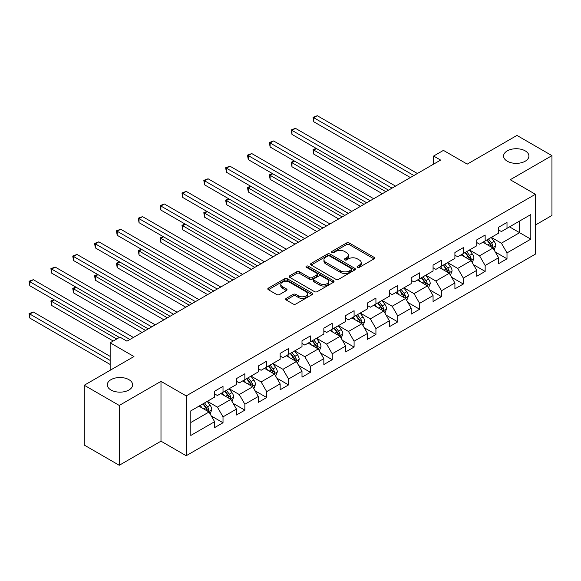 <?xml version="1.0" encoding="UTF-8"?>
<svg xmlns="http://www.w3.org/2000/svg" width="581" height="581" viewBox="0 0 581 581"><rect width="100%" height="100%" fill="white"/><g stroke="black" fill="none" stroke-linecap="round" stroke-linejoin="round"><path stroke-width="0.87" d="M357.489 267.311A1.358 0.784 0 0 0 359.414 267.311L374.019 258.879A1.946 1.126 0 0 0 374.585 258.08A1.946 1.126 0 0 0 374.019 257.289L349.275 243.003A1.946 1.126 0 0 0 346.523 243.003L331.925 251.435A1.358 0.784 0 0 0 331.526 251.994A1.358 0.784 0 0 0 331.925 252.546A1.358 0.784 0 0 0 333.85 252.546L335.738 251.457A6.217 3.588 0 0 1 344.533 251.457L346.596 252.648A6.217 3.588 0 0 1 348.418 255.19A6.217 3.588 0 0 1 346.596 257.724L344.707 258.814A1.358 0.784 0 0 0 344.308 259.373A1.358 0.784 0 0 0 344.707 259.925A1.358 0.784 0 0 0 346.632 259.925L348.52 258.835A6.217 3.588 0 0 1 357.315 258.835L359.378 260.027A6.217 3.588 0 0 1 361.2 262.568A6.217 3.588 0 0 1 359.378 265.103L357.489 266.2A1.358 0.784 0 0 0 357.09 266.752A1.358 0.784 0 0 0 357.489 267.311L357.489 266.2M128.917 379.662A12.673 7.321 0 0 0 115.111 378.071A12.673 7.321 0 0 0 107.282 384.833A12.673 7.321 0 0 0 110.993 390.011A12.673 7.321 0 0 0 124.806 391.594A12.673 7.321 0 0 0 132.635 384.833A12.673 7.321 0 0 0 128.917 379.662M525.202 150.864A12.673 7.321 0 0 0 511.389 149.281A12.673 7.321 0 0 0 503.567 156.042A12.673 7.321 0 0 0 507.278 161.213A12.673 7.321 0 0 0 521.092 162.803A12.673 7.321 0 0 0 528.913 156.042A12.673 7.321 0 0 0 525.202 150.864M286.186 298.394A1.946 1.126 0 0 0 285.62 299.186A1.946 1.126 0 0 0 286.186 299.985L293.129 303.994A1.946 1.126 0 0 0 295.874 303.994L312.099 294.625A1.946 1.126 0 0 0 312.665 293.833A1.946 1.126 0 0 0 312.099 293.042L287.355 278.757A1.946 1.126 0 0 0 284.603 278.757L268.386 288.118A1.946 1.126 0 0 0 267.819 288.91A1.946 1.126 0 0 0 268.386 289.708L276.774 294.545A1.946 1.126 0 0 0 279.519 294.545L286.462 290.536A1.946 1.126 0 0 0 287.029 289.745A1.946 1.126 0 0 0 286.462 288.953L282.301 286.549A5.2 2.999 0 0 1 280.783 284.429A5.2 2.999 0 0 1 283.993 281.654A5.2 2.999 0 0 1 289.658 282.308L305.947 291.713A5.2 2.999 0 0 1 307.465 293.833A5.2 2.999 0 0 1 304.255 296.608A5.2 2.999 0 0 1 298.59 295.954L295.874 294.385A1.946 1.126 0 0 0 293.129 294.385L286.186 298.394L286.186 299.985M535.428 225.007L551.95 215.464L551.95 155.635L516.945 135.424L467.233 164.125L443.426 150.385L433.622 156.042L440.623 160.08L126.956 341.178L119.955 337.133L110.158 342.797L110.158 370.279M119.258 405.451L119.258 465.279L160.988 441.182L160.988 381.361L119.258 405.451L84.252 385.239L133.964 356.538L110.158 342.797M160.988 381.361L186.189 395.908L535.428 194.279L535.428 254.108L186.189 455.736L186.189 395.908M551.95 155.635L510.22 179.732L535.428 194.279M335.876 279.308A1.946 1.126 0 0 0 338.621 279.308L354.838 269.947A1.946 1.126 0 0 0 355.412 269.156A1.946 1.126 0 0 0 354.838 268.357L330.102 254.079A1.946 1.126 0 0 0 327.35 254.079L311.133 263.44A1.946 1.126 0 0 0 310.566 264.232A1.946 1.126 0 0 0 311.133 265.023L335.876 279.308M306.935 267.601A1.358 0.784 0 0 1 308.315 267.797L333.443 282.301L317.248 291.647A1.946 1.126 0 0 1 314.503 291.647L289.759 277.369L289.759 275.779A1.946 1.126 0 0 0 289.193 276.571A1.946 1.126 0 0 0 289.759 277.369M289.759 275.779L296.702 271.77A1.946 1.126 0 0 1 299.447 271.77L309.484 277.565A1.946 1.126 0 0 0 312.229 277.565L316.834 274.907A1.946 1.126 0 0 0 317.408 274.116A1.946 1.126 0 0 0 316.834 273.317L306.39 267.289A1.358 0.784 0 0 1 305.991 266.73A1.358 0.784 0 0 1 306.833 266.004A1.358 0.784 0 0 1 308.315 266.178L333.465 280.703A1.946 1.126 0 0 1 334.039 281.495A1.946 1.126 0 0 1 333.465 282.286L333.465 280.703M119.258 465.279L84.252 445.068L84.252 385.239M211.324 416.003L223.017 422.75L223.017 416.853L236.46 409.089L236.46 414.994L244.862 410.142L244.862 404.238L258.305 396.474L258.305 402.379L266.708 397.527L266.708 391.623L280.151 383.867L280.151 389.764L288.554 384.912L288.554 379.015L301.997 371.252L301.997 377.156L310.399 372.305L310.399 366.4L323.842 358.644L323.842 364.541L332.245 359.69L332.245 353.793L345.688 346.029L345.688 351.933L354.09 347.082L354.09 341.178L367.533 333.414L367.533 339.319L375.929 334.467L375.929 328.563L389.372 320.806L389.372 326.704L397.774 321.859L397.774 315.955L411.217 308.191L411.217 314.096L419.62 309.245L419.62 303.34L433.063 295.584L433.063 301.481L441.466 296.63L441.466 290.732L454.908 282.969L454.908 288.873L463.311 284.022L463.311 278.117L476.754 270.354L476.754 276.258L485.157 271.407L485.157 265.51L498.6 257.746L498.6 263.651L507.002 258.799L507.002 252.895L530.809 239.154L530.809 214.571L519.603 221.041L519.603 232.683L530.809 239.154M223.017 422.75L214.614 427.601L214.614 421.697L190.815 435.445L190.815 410.869L214.614 397.121L214.614 391.224L223.017 386.372L223.017 392.269L236.46 384.513L236.46 378.609L244.862 373.757L244.862 379.662L258.305 371.898L258.305 365.994L266.708 361.15L266.708 367.047L280.151 359.29L280.151 353.386L288.554 348.535L288.554 354.439L301.997 346.675L301.997 340.771L310.399 335.92L310.399 341.824L323.842 334.06L323.842 328.163L332.245 323.312L332.245 329.209L345.688 321.453L345.688 315.548L354.09 310.697L354.09 316.601L367.533 308.838L367.533 302.941L375.929 298.089L375.929 303.986L389.372 296.23L389.372 290.326L397.774 285.474L397.774 291.379L411.217 283.615L411.217 277.711L419.62 272.867L419.62 278.764L433.063 271.007L433.063 265.103L441.466 260.252L441.466 266.156L454.908 258.392L454.908 252.488L463.311 247.637L463.311 253.541L476.754 245.778L476.754 239.88L485.157 235.029L485.157 240.926L498.6 233.17L498.6 227.265L507.002 222.414L507.002 228.318L530.809 214.571M220.78 393.569L230.86 399.387L217.417 407.15L207.337 401.326M214.614 393.889L217.417 395.508L223.017 392.269M217.417 407.15L223.017 416.853M230.86 399.387L236.46 409.089M242.626 380.954L252.706 386.772L239.263 394.535L229.183 388.718M236.46 381.274L239.263 382.894L244.862 379.662M239.263 394.535L244.862 404.238M252.706 386.772L258.305 396.474M264.471 368.339L274.552 374.164L261.109 381.928L251.028 376.103M258.305 368.666L261.109 370.286L266.708 367.047M261.109 381.928L266.708 391.623M274.552 374.164L280.151 383.867M286.31 355.732L296.397 361.549L282.954 369.313L272.867 363.488M280.151 356.051L282.954 357.671L288.554 354.439M282.954 369.313L288.554 379.015M296.397 361.549L301.997 371.252M308.155 343.117L318.243 348.941L304.8 356.698L294.712 350.88M301.997 343.444L304.8 345.056L310.399 341.824M304.8 356.698L310.399 366.4M318.243 348.941L323.842 358.644M330.001 330.509L340.081 336.326L326.638 344.09L316.558 338.265M323.842 330.829L326.638 332.448L332.245 329.209M326.638 344.09L332.245 353.793M340.081 336.326L345.688 346.029M351.846 317.894L361.927 323.719L348.484 331.475L338.403 325.658M345.688 318.221L348.484 319.833L354.09 316.601M348.484 331.475L354.09 341.178M361.927 323.719L367.533 333.414M373.692 305.279L383.772 311.104L370.329 318.867L360.249 313.043M367.533 305.606L370.329 307.226L375.929 303.986M370.329 318.867L375.929 328.563M383.772 311.104L389.372 320.806M395.538 292.671L405.618 298.489L392.175 306.252L382.095 300.435M389.372 292.991L392.175 294.611L397.774 291.379M392.175 306.252L397.774 315.955M405.618 298.489L411.217 308.191M417.383 280.057L427.463 285.881L414.021 293.637L403.94 287.82M411.217 280.383L414.021 281.996L419.62 278.764M414.021 293.637L419.62 303.34M427.463 285.881L433.063 295.584M439.229 267.449L449.309 273.266L435.866 281.03L425.786 275.205M433.063 267.768L435.866 269.388L441.466 266.156M435.866 281.03L441.466 290.732M449.309 273.266L454.908 282.969M461.067 254.834L471.155 260.658L457.712 268.415L447.624 262.597M454.908 255.161L457.712 256.773L463.311 253.541M457.712 268.415L463.311 278.117M471.155 260.658L476.754 270.354M482.913 242.226L493 248.043L479.557 255.807L469.47 249.983M476.754 242.546L479.557 244.165L485.157 240.926M479.557 255.807L485.157 265.51M493 248.043L498.6 257.746M509.522 226.859L519.603 232.683L501.396 243.192L491.315 237.375M498.6 229.931L501.396 231.55L507.002 228.318M501.396 243.192L507.002 252.895M160.988 441.182L186.189 455.736M433.622 156.042L433.622 164.125M190.815 422.51L209.015 412.002L198.934 406.177M209.015 412.002L214.614 421.697M495.31 252.045L507.002 258.799M473.464 264.66L485.157 271.407M451.619 277.268L463.311 284.022M429.773 289.883L441.466 296.63M407.927 302.49L419.62 309.245M386.082 315.105L397.774 321.859M364.243 327.72L375.929 334.467M342.398 340.328L354.09 347.082M320.552 352.943L332.245 359.69M298.707 365.551L310.399 372.305M276.861 378.166L288.554 384.912M255.015 390.781L266.708 397.527M233.17 403.388L244.862 410.142M358.034 267.5L359.378 266.723A6.217 3.588 0 0 0 361.2 264.181L361.2 262.568M348.418 255.19L348.418 256.802A6.217 3.588 0 0 1 346.596 259.344L345.252 260.121M373.99 258.894L349.275 244.623A1.946 1.126 0 0 0 346.523 244.623L332.463 252.742M354.817 269.962L330.102 255.691A1.946 1.126 0 0 0 327.35 255.691L311.162 265.045M351.403 269.707A1.358 0.784 0 0 0 351.803 269.156A1.358 0.784 0 0 0 351.403 268.596L329.688 256.061A1.358 0.784 0 0 0 327.764 256.061L325.774 257.209A6.217 3.588 0 0 0 323.951 259.751A6.217 3.588 0 0 0 325.774 262.292L340.619 270.862A6.217 3.588 0 0 0 349.413 270.862L351.403 269.707L351.403 271.327A1.358 0.784 0 0 0 351.803 270.768L351.803 269.156M323.951 259.751L323.951 261.37A6.217 3.588 0 0 0 325.774 263.905L325.774 262.292M351.403 271.327L349.413 272.474A6.217 3.588 0 0 1 340.619 272.474L325.774 263.905M289.788 277.384L296.702 273.39L296.702 271.77M317.408 274.116L317.408 275.728A1.946 1.126 0 0 1 316.834 276.527L312.229 279.185A1.946 1.126 0 0 1 309.484 279.185L299.447 273.39A1.946 1.126 0 0 0 296.702 273.39M319.899 283.579A5.2 2.999 0 0 0 325.563 284.225A5.2 2.999 0 0 0 328.773 281.451A5.2 2.999 0 0 0 327.248 279.33L321.511 276.019A1.946 1.126 0 0 0 318.758 276.019L314.154 278.677A1.946 1.126 0 0 0 313.587 279.468A1.946 1.126 0 0 0 314.154 280.26L319.899 283.579L319.899 285.191A5.2 2.999 0 0 0 325.563 285.845A5.2 2.999 0 0 0 328.773 283.07L328.773 281.451M313.587 279.468L313.587 281.088A1.946 1.126 0 0 0 314.154 281.879L314.154 280.26M319.899 285.191L314.154 281.879M307.465 293.833L307.465 295.453A5.2 2.999 0 0 1 304.255 298.22A5.2 2.999 0 0 1 298.59 297.574L295.874 296.005A1.946 1.126 0 0 0 293.129 296.005L286.215 299.999M280.783 284.429L280.783 286.048A5.2 2.999 0 0 0 282.301 288.169L282.301 286.549M286.433 290.551L282.301 288.169M312.07 294.64L287.355 280.369A1.946 1.126 0 0 0 284.603 280.369L268.415 289.723M494.104 249.961L495.767 245.763A5.251 3.028 -120 0 0 494.097 241.297L491.206 237.44M486.166 244.1L484.205 241.478M316.463 148.547L313.798 150.087L313.798 154.125L382.371 193.713M492.187 247.579L492.935 245.988A5.251 3.028 -120 0 0 491.432 242.829L488.541 238.973M487.227 239.735L490.437 244.013A2.673 1.547 60 0 1 490.923 244.826L492.935 245.988M486.863 239.946L489.754 243.802A5.251 3.028 60 0 1 491.257 246.961M313.798 154.125L313.028 149.637L385.871 191.694M313.028 149.637L316.151 148.373M413.883 175.527L313.798 117.747L317.299 115.721L417.383 173.501M410.382 177.546L313.798 121.785L313.798 117.747L313.028 117.297L317.299 115.721M313.798 121.785L313.028 117.297M472.259 262.568L473.922 258.378A5.251 3.028 -120 0 0 472.251 253.904L469.361 250.048M464.321 256.715L462.36 254.093M294.618 161.162L291.96 162.695L291.96 166.74L360.525 206.328M470.341 260.186L471.089 258.603A5.251 3.028 -120 0 0 469.586 255.444L466.703 251.588M465.381 252.343L468.591 256.628A2.673 1.547 60 0 1 469.078 257.434L471.089 258.603M465.018 252.553L467.908 256.41A5.251 3.028 60 0 1 469.412 259.569M291.96 166.74L291.183 162.252L364.033 204.309M291.183 162.252L294.313 160.981M450.413 275.183L452.083 270.986A5.251 3.028 -120 0 0 450.406 266.519L447.515 262.663M442.475 269.323L440.514 266.701M272.772 173.77L270.114 175.309L270.114 179.347L338.687 218.943M448.496 272.801L449.244 271.211A5.251 3.028 -120 0 0 447.748 268.052L444.857 264.195M443.543 264.958L446.745 269.235A2.673 1.547 60 0 1 447.232 270.049L449.244 271.211M443.172 265.168L446.063 269.025A5.251 3.028 60 0 1 447.566 272.184M270.114 179.347L269.344 174.859L342.187 216.916M269.344 174.859L272.467 173.596M392.037 188.135L291.96 130.355L295.46 128.336L395.538 186.116M388.536 190.161L291.96 134.4L291.96 130.355L291.183 129.912L295.46 128.336M291.96 134.4L291.183 129.912M370.191 200.75L270.114 142.97L273.615 140.951L373.692 198.731M366.691 202.769L270.114 147.008L270.114 142.97L269.344 142.527L273.615 140.951M270.114 147.008L269.344 142.527M428.567 287.798L430.238 283.601A5.251 3.028 -120 0 0 428.56 279.134L425.67 275.271M420.629 281.938L418.669 279.316M250.927 186.385L248.269 187.917L248.269 191.962L316.841 231.55M426.65 285.409L427.405 283.826A5.251 3.028 -120 0 0 425.902 280.667L423.012 276.81M421.697 277.565L424.9 281.85A2.673 1.547 60 0 1 425.386 282.656L427.405 283.826M421.327 277.776L424.217 281.64A5.251 3.028 60 0 1 425.72 284.792M248.269 191.962L247.499 187.474L320.342 229.531M247.499 187.474L250.622 186.203M406.722 300.406L408.392 296.208A5.251 3.028 -120 0 0 406.715 291.742L403.824 287.885M398.791 294.545L396.823 291.923M229.081 198.992L226.423 200.532L226.423 204.57L294.995 244.165M404.804 298.024L405.56 296.433A5.251 3.028 -120 0 0 404.056 293.282L401.166 289.418M399.851 290.18L403.054 294.458A2.673 1.547 60 0 1 403.541 295.271L405.56 296.433M399.488 290.391L402.372 294.247A5.251 3.028 60 0 1 403.875 297.407M226.423 204.57L225.653 200.089L298.496 242.139M225.653 200.089L228.776 198.818M384.883 313.021L386.547 308.823A5.251 3.028 -120 0 0 384.869 304.357L381.978 300.493M376.946 307.16L374.977 304.538M207.235 211.607L204.577 213.14L204.577 217.185L273.15 256.773M382.959 310.632L383.714 309.048A5.251 3.028 -120 0 0 382.211 305.889L379.32 302.033M378.006 302.788L381.209 307.073A2.673 1.547 60 0 1 381.695 307.886L383.714 309.048M377.643 303.006L380.533 306.862A5.251 3.028 60 0 1 382.029 310.014M204.577 217.185L203.808 212.697L276.65 254.754M203.808 212.697L206.93 211.426M348.346 213.358L248.269 155.577L251.769 153.558L351.846 211.339M344.845 215.384L248.269 159.622L248.269 155.577L247.499 155.134L251.769 153.558M248.269 159.622L247.499 155.134M326.5 225.973L226.423 168.192L229.923 166.173L330.001 223.954M323 227.992L226.423 172.237L226.423 168.192L225.653 167.749L229.923 166.173M226.423 172.237L225.653 167.749M304.655 238.588L204.577 180.807L208.078 178.781L308.155 236.561M301.154 240.607L204.577 184.845L204.577 180.807L203.808 180.357L208.078 178.781M204.577 184.845L203.808 180.357M363.038 325.629L364.701 321.438A5.251 3.028 -120 0 0 363.023 316.965L360.133 313.108M355.1 319.768L353.132 317.153M185.397 224.215L182.732 225.755L182.732 229.8L251.304 269.388M361.121 323.247L361.869 321.656A5.251 3.028 -120 0 0 360.365 318.504L357.475 314.648M356.16 315.403L359.37 319.681A2.673 1.547 60 0 1 359.857 320.494L361.869 321.656M355.797 315.614L358.688 319.47A5.251 3.028 60 0 1 360.191 322.629M182.732 229.8L181.962 225.312L254.805 267.369M181.962 225.312L185.085 224.041M282.809 251.195L182.732 193.415L186.232 191.396L286.31 249.176M279.308 253.214L182.732 197.46L182.732 193.415L181.962 192.972L186.232 191.396M182.732 197.46L181.962 192.972M341.192 338.244L342.855 334.046A5.251 3.028 -120 0 0 341.185 329.58L338.295 325.723M333.254 332.383L331.293 329.761M163.551 236.83L160.886 238.37L160.886 242.408L229.459 281.996M339.275 335.862L340.023 334.271A5.251 3.028 -120 0 0 338.52 331.112L335.629 327.256M334.315 328.018L337.525 332.296A2.673 1.547 60 0 1 338.011 333.109L340.023 334.271M333.952 328.229L336.842 332.085A5.251 3.028 60 0 1 338.345 335.244M160.886 242.408L160.116 237.919L232.959 279.977M160.116 237.919L163.239 236.656M260.971 263.81L160.886 206.03L164.387 204.004L264.471 261.784M257.47 265.829L160.886 210.068L160.886 206.03L160.116 205.587L164.387 204.004M160.886 210.068L160.116 205.587M319.347 350.859L321.01 346.661A5.251 3.028 -120 0 0 319.339 342.187L316.449 338.331M311.409 344.998L309.448 342.376M141.706 249.445L139.041 250.977L139.041 255.023L207.613 294.611M317.429 348.469L318.177 346.886A5.251 3.028 -120 0 0 316.674 343.727L313.784 339.87M312.469 340.626L315.679 344.911A2.673 1.547 60 0 1 316.166 345.717L318.177 346.886M312.106 340.836L314.996 344.7A5.251 3.028 60 0 1 316.5 347.852M139.041 255.023L138.271 250.534L211.114 292.592M138.271 250.534L141.394 249.264M239.125 276.418L139.041 218.638L142.541 216.619L242.626 274.399M235.625 278.444L139.041 222.683L139.041 218.638L138.271 218.195L142.541 216.619M139.041 222.683L138.271 218.195M297.501 363.466L299.164 359.269A5.251 3.028 -120 0 0 297.494 354.802L294.603 350.946M289.563 357.605L287.602 354.984M119.86 262.053L117.202 263.592L117.202 267.63L185.767 307.226M295.584 361.084L296.332 359.494A5.251 3.028 -120 0 0 294.828 356.342L291.945 352.478M290.631 353.241L293.833 357.518A2.673 1.547 60 0 1 294.32 358.332L296.332 359.494M290.26 353.451L293.151 357.308A5.251 3.028 60 0 1 294.654 360.467M117.202 267.63L116.425 263.149L189.275 305.199M116.425 263.149L119.555 261.878M217.279 289.033L117.202 231.253L120.703 229.234L220.78 287.014M213.779 291.052L117.202 235.298L117.202 231.253L116.425 230.81L120.703 229.234M117.202 235.298L116.425 230.81M275.655 376.081L277.326 371.884A5.251 3.028 -120 0 0 275.648 367.417L272.758 363.553M267.718 370.22L265.757 367.599M98.015 274.668L95.357 276.2L95.357 280.245L163.929 319.833M273.738 373.692L274.486 372.109A5.251 3.028 -120 0 0 272.99 368.95L270.1 365.093M268.785 365.848L271.988 370.133A2.673 1.547 60 0 1 272.474 370.947L274.486 372.109M268.415 366.059L271.305 369.923A5.251 3.028 60 0 1 272.809 373.075M95.357 280.245L94.587 275.757L167.43 317.814M94.587 275.757L97.71 274.486M195.434 301.641L95.357 243.867L98.857 241.841L198.934 299.622M191.933 303.667L95.357 247.905L95.357 243.867L94.587 243.417L98.857 241.841M95.357 247.905L94.587 243.417M253.81 388.689L255.48 384.491A5.251 3.028 -120 0 0 253.803 380.025L250.912 376.168M245.872 382.828L243.911 380.214M76.169 287.275L73.511 288.815L73.511 292.86L142.084 332.448M251.893 386.307L252.648 384.716A5.251 3.028 -120 0 0 251.145 381.564L248.254 377.701M246.94 378.463L250.142 382.741A2.673 1.547 60 0 1 250.629 383.554L252.648 384.716M246.569 378.674L249.46 382.53A5.251 3.028 60 0 1 250.963 385.69M73.511 292.86L72.741 288.372L145.584 330.422M72.741 288.372L75.864 287.101M173.588 314.256L73.511 256.475L77.012 254.456L177.089 312.237M170.088 316.275L73.511 260.52L73.511 256.475L72.741 256.032L77.012 254.456M73.511 260.52L72.741 256.032M231.964 401.304L233.635 397.106A5.251 3.028 -120 0 0 231.957 392.64L229.067 388.783M224.034 395.443L222.065 392.821M54.323 299.89L51.665 301.423L51.665 305.468L113.237 341.018M230.047 398.915L230.802 397.331A5.251 3.028 -120 0 0 229.299 394.172L226.408 390.316M225.094 391.078L228.297 395.356A2.673 1.547 60 0 1 228.783 396.169L230.802 397.331M224.731 391.289L227.614 395.145A5.251 3.028 60 0 1 229.117 398.297M51.665 305.468L50.896 300.98L116.737 338.992M50.896 300.98L54.018 299.709M151.743 326.871L51.665 269.09L55.166 267.064L155.243 324.844M148.242 328.89L51.665 273.128L51.665 269.09L50.896 268.64L55.166 267.064M51.665 273.128L50.896 268.64M210.126 413.912L211.789 409.721A5.251 3.028 -120 0 0 210.111 405.247L207.221 401.391M202.188 408.058L200.22 405.436M110.158 356.378L33.32 312.019L29.82 314.038L29.82 318.083L110.158 364.461M208.201 411.53L208.957 409.939A5.251 3.028 -120 0 0 207.453 406.787L204.563 402.931M203.248 403.686L206.458 407.964A2.673 1.547 60 0 1 206.938 408.777L208.957 409.939M202.885 403.897L205.776 407.753A5.251 3.028 60 0 1 207.272 410.912M29.82 318.083L29.05 313.595L110.158 360.416M29.05 313.595L33.32 312.019M129.897 339.478L29.82 281.698L33.32 279.679L133.398 337.459M119.395 337.459L29.82 285.743L29.82 281.698L29.05 281.255L33.32 279.679M29.82 285.743L29.05 281.255M359.378 266.723L359.378 265.103M344.707 259.925L344.707 258.814M346.596 259.344L346.596 257.724M331.925 252.546L331.925 251.435M346.523 244.623L346.523 243.003M349.275 244.623L349.275 243.003M374.019 258.879L374.019 257.289M311.133 265.023L311.133 263.44M327.35 255.691L327.35 254.079M330.102 255.691L330.102 254.079M354.838 269.947L354.838 268.357M340.619 272.474L340.619 270.862M349.413 272.474L349.413 270.862M299.447 273.39L299.447 271.77M309.484 279.185L309.484 277.565M312.229 279.185L312.229 277.565M316.834 276.527L316.834 274.907M308.315 267.797L308.315 266.178M293.129 296.005L293.129 294.385M295.874 296.005L295.874 294.385M298.59 297.574L298.59 295.954M286.462 290.536L286.462 288.953M268.386 289.708L268.386 288.118M284.603 280.369L284.603 278.757M287.355 280.369L287.355 278.757M312.099 294.625L312.099 293.042M492.477 247.746L495.738 245.865M491.432 242.829L494.097 241.297M487.699 244.986L489.754 243.802M470.632 260.353L473.893 258.48M469.586 255.444L472.251 253.904M465.853 257.601L467.908 256.41M448.793 272.968L452.047 271.087M447.748 268.052L450.406 266.519M444.015 270.209L446.063 269.025M426.948 285.583L430.201 283.702M425.902 280.667L428.56 279.134M422.169 282.824L424.217 281.64M405.102 298.191L408.356 296.31M404.056 293.282L406.715 291.742M400.324 295.431L402.372 294.247M383.257 310.806L386.51 308.925M382.211 305.889L384.869 304.357M378.478 308.046L380.533 306.862M361.411 323.414L364.665 321.54M360.365 318.504L363.023 316.965M356.632 320.661L358.688 319.47M339.565 336.029L342.819 334.148M338.52 331.112L341.185 329.58M334.787 333.269L336.842 332.085M317.72 348.644L320.981 346.763M316.674 343.727L319.339 342.187M312.941 345.884L314.996 344.7M295.874 361.251L299.135 359.37M294.828 356.342L297.494 354.802M291.103 358.492L293.151 357.308M274.036 373.866L277.29 371.985M272.99 368.95L275.648 367.417M269.257 371.106L271.305 369.923M252.19 386.474L255.444 384.593M251.145 381.564L253.803 380.025M247.412 383.714L249.46 382.53M230.345 399.089L233.598 397.208M229.299 394.172L231.957 392.64M225.566 396.329L227.614 395.145M208.499 411.697L211.753 409.823M207.453 406.787L210.111 405.247M203.72 408.944L205.776 407.753"/></g></svg>
